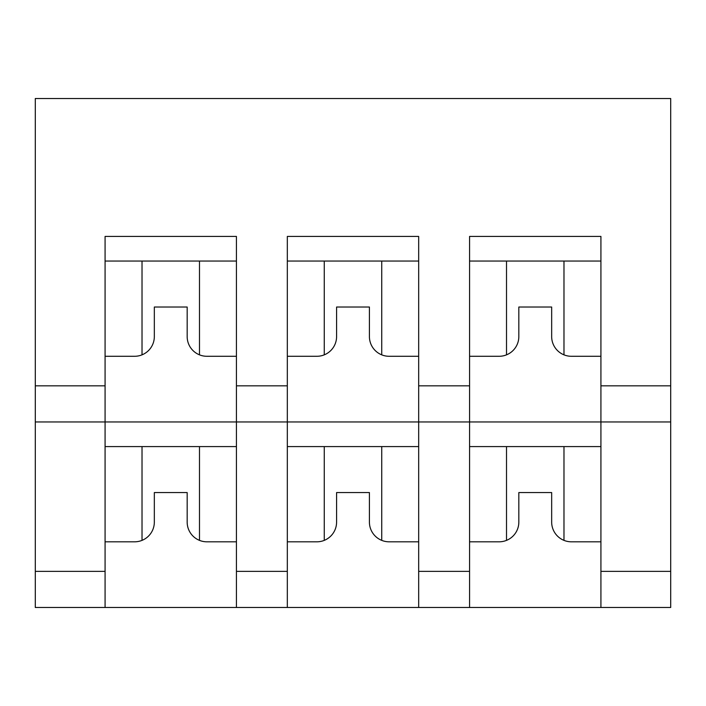 <?xml version="1.0" encoding="UTF-8"?>
<svg xmlns="http://www.w3.org/2000/svg" width="706" height="706" viewBox="0 0 706 706"><rect width="100%" height="100%" fill="white"/><g stroke="black" fill="none" stroke-linecap="round" stroke-linejoin="round"><path stroke-width="1.06" d="M105.079 607.487L35.3 607.487L35.3 571.366L105.079 571.366L105.079 607.487L670.7 607.487L670.7 421.959L600.921 421.959L600.921 607.487M670.7 421.959L670.7 98.513L35.3 98.513L35.3 571.366M105.079 571.366L105.079 421.959L236.431 421.959L236.431 607.487M418.676 571.366L469.569 571.366L469.569 421.959L600.921 421.959L600.921 236.431L469.569 236.431L469.569 421.959L418.676 421.959L418.676 607.487M418.676 385.838L418.676 236.431L287.324 236.431L287.324 421.959L418.676 421.959L418.676 385.838L469.569 385.838M236.431 571.366L287.324 571.366L287.324 421.959L236.431 421.959L236.431 385.838L287.324 385.838M35.3 421.959L105.079 421.959L105.079 385.838L35.3 385.838M236.431 385.838L236.431 236.431L105.079 236.431L105.079 385.838M469.569 571.366L469.569 607.487M287.324 571.366L287.324 607.487M571.366 356.283L600.921 356.283L571.366 356.283A19.706 19.706 0 0 1 551.668 336.585L551.668 307.031L518.831 307.031L518.831 336.585A19.706 19.706 0 0 1 499.124 356.283L469.569 356.283L499.124 356.283M389.121 356.283L418.676 356.283L389.121 356.283A19.706 19.706 0 0 1 369.414 336.585L369.414 307.031L336.585 307.031L336.585 336.585A19.706 19.706 0 0 1 316.879 356.283L287.324 356.283L316.879 356.283M206.876 356.283L236.431 356.283L206.876 356.283A19.706 19.706 0 0 1 187.169 336.585L187.169 307.031L154.332 307.031L154.332 336.585A19.706 19.706 0 0 1 134.634 356.283L105.079 356.283L134.634 356.283M236.431 261.052L105.079 261.052M418.676 261.052L287.324 261.052M600.921 261.052L469.569 261.052M469.569 541.811L499.124 541.811A19.706 19.706 0 0 0 518.831 522.113L518.831 492.559L551.668 492.559L551.668 522.113A19.706 19.706 0 0 0 571.366 541.811L600.921 541.811M287.324 541.811L316.879 541.811A19.706 19.706 0 0 0 336.585 522.113L336.585 492.559L369.414 492.559L369.414 522.113A19.706 19.706 0 0 0 389.121 541.811L418.676 541.811M134.634 541.811L105.079 541.811L134.634 541.811A19.706 19.706 0 0 0 154.332 522.113L154.332 492.559L187.169 492.559L187.169 522.113A19.706 19.706 0 0 0 206.876 541.811L236.431 541.811L206.876 541.811M418.676 446.589L287.324 446.589M600.921 446.589L469.569 446.589M236.431 446.589L105.079 446.589M670.7 385.838L600.921 385.838M670.7 571.366L600.921 571.366M506.511 446.589L506.511 540.372M563.979 446.589L563.979 540.372M324.266 446.589L324.266 540.372M381.734 446.589L381.734 540.372M142.021 446.589L142.021 540.372M199.489 446.589L199.489 540.372M506.511 261.052L506.511 354.844M563.979 261.052L563.979 354.844M381.734 261.052L381.734 354.844M324.266 261.052L324.266 354.844M199.489 261.052L199.489 354.844M142.021 261.052L142.021 354.844"/></g></svg>
